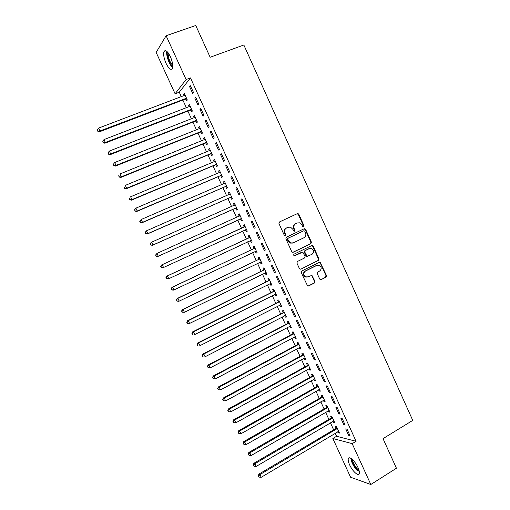 <?xml version="1.0" encoding="UTF-8"?>
<svg xmlns="http://www.w3.org/2000/svg" width="510" height="510" viewBox="0 0 510 510"><rect width="100%" height="100%" fill="white"/><g stroke="black" fill="none" stroke-linecap="round" stroke-linejoin="round"><path stroke-width="0.76" d="M303.667 226.861L304.011 225.777L298.809 214.27L298.07 213.601L297.336 213.645L279.467 221.958L278.957 223.52L284.229 235.135L285.275 235.569L285.632 234.472L284.95 232.974C284.178 230.762 284.714 229.098 286.556 227.976L288.048 227.275L290.553 227.16L292.804 229.264L293.964 231.215L294.519 231.196L294.863 230.106L294.187 228.607C293.422 226.408 293.951 224.757 295.774 223.648L297.253 222.953L299.67 222.819L301.965 224.935L302.64 226.427L303.667 226.861M303.354 226.924L303.533 225.955L298.344 214.468L297.062 213.773M284.975 235.639L285.173 234.638L284.497 233.14L284.95 232.974M294.206 231.259L294.397 230.278L293.722 228.786L294.187 228.607M349.599 464.795C348.343 461.977 347.916 459.912 348.317 458.611C349.14 455.64 355.183 461.148 357.988 467.53C359.238 470.354 359.665 472.407 359.263 473.694C358.39 476.691 352.34 471.042 349.599 464.795M166.03 63.316C163.85 58.172 163.181 54.226 164.01 51.484C165.489 49.483 167.612 51.21 170.385 56.674C172.565 61.857 173.234 65.79 172.405 68.487C170.901 70.476 168.778 68.754 166.03 63.316M319.693 279.015L320.286 279.62L321.147 279.601L326.024 277.128L326.502 275.566L320.146 262.274L319.324 262.306L301.735 271.046L301.244 272.62L307.626 286.008L308.524 286.002L314.491 282.974L314.976 281.399L311.91 275.343L308.078 276.847L305.726 276.885C303.335 274.973 303.246 273.028 305.452 271.059L317.029 265.296L319.247 265.226C321.695 267.093 321.823 269.031 319.63 271.052L317.717 272.015L317.233 273.577L319.693 279.015M335.21 433.277L336.587 436.279L356.082 441.297L190.479 77.909L186.093 79.541L175.096 93.795L156.156 52.409L166.113 35.738L186.093 79.541M356.082 441.297L352.187 443.662L370.821 484.5L350.58 477.239L332.851 438.504L352.187 443.662M166.113 35.738L195.763 25.5L210.158 57.26L243.844 44.995L412.756 420.387L383.023 438.638L396.436 468.225L370.821 484.5M310.902 243.665L311.393 242.116L305.63 229.373L304.929 228.716L304.164 228.754L286.384 237.201L285.88 238.769L291.72 251.634L292.364 252.265L293.205 252.246L310.902 243.665L310.418 243.818L310.902 242.269L305.152 229.545L303.992 228.843M313.216 246.158L318.96 258.863L318.476 260.419L300.874 269.146L300.001 269.159L299.395 268.547L296.903 263.064L297.4 261.49L304.597 257.958L305.088 256.396L302.8 252.138L294.461 255.816L293.868 255.829L293.773 254.292L311.757 245.552L312.553 245.52L313.216 246.158L312.726 246.304L318.463 258.991L318.96 258.863M343.753 424.607L345.085 424.9L342.14 418.436L340.82 418.168L343.753 424.607L344.696 424.046M332.973 421.305L333.444 422.337L334.7 422.611L331.831 416.332L330.588 416.077L331.36 417.767M333.954 403.117L335.248 403.327L332.291 396.844L331.003 396.652L333.954 403.117L334.904 402.568M323.391 400.331L323.901 401.453L325.125 401.657L322.25 395.352L321.032 395.173L321.81 396.869M324.111 381.544L325.374 381.678L322.409 375.169L321.153 375.054L324.111 381.544L325.068 381.002M313.771 379.281L314.326 380.498L315.518 380.626L312.63 374.295L311.444 374.193L312.222 375.895M314.236 359.888L315.467 359.945L312.483 353.411L311.266 353.379L314.236 359.888L315.199 359.359M304.119 358.154L304.712 359.461L305.873 359.512L302.972 353.162L301.824 353.137L302.602 354.839M304.323 338.156L305.515 338.13L302.526 331.57L301.34 331.621L304.323 338.156L305.292 337.639M294.429 336.951L295.067 338.347L296.195 338.321L293.282 331.953L292.166 331.997L292.95 333.712M294.372 316.34L295.532 316.232L292.53 309.647L291.376 309.774L294.372 316.34L295.347 315.83M284.701 315.671L285.383 317.156L286.48 317.054L283.554 310.66L282.47 310.788L283.254 312.502M284.382 294.436L285.504 294.251L282.489 287.64L281.373 287.85L284.382 294.436L285.364 293.938M274.941 294.308L275.661 295.889L276.726 295.711L273.793 289.291L272.742 289.495L273.532 291.223M274.354 272.455L275.445 272.187L272.416 265.551L271.339 265.844L274.354 272.455L275.343 271.97M265.143 272.869L265.908 274.546L266.94 274.291L263.995 267.846L262.975 268.126L263.766 269.854M264.288 250.391L265.34 250.034L262.306 243.378L261.26 243.754L264.288 250.391L265.289 249.913M255.325 251.379L256.122 253.119L257.116 252.788L254.158 246.317L253.177 246.674L253.967 248.415M254.184 228.238L255.204 227.804L252.157 221.117L251.143 221.576L254.184 228.238L255.191 227.772M245.495 229.87L246.292 231.616L247.242 231.177L244.29 224.712L243.34 225.146L244.137 226.893M247.254 231.202L246.292 231.616M241.963 198.772L240.994 199.314L244.041 206.002L245.023 205.485L241.963 198.772M235.633 208.278L236.43 210.031L237.36 209.54L234.383 203.025L233.465 203.541L234.262 205.288M231.738 176.339L230.8 176.97L233.86 183.683L234.81 183.077L231.738 176.339M225.726 186.609L226.529 188.369L227.422 187.795L224.438 181.254L223.552 181.853L224.343 183.581M221.467 153.822L220.569 154.543L223.641 161.281L224.553 160.586L221.467 153.822M215.787 164.858L216.597 166.623L217.451 165.973L214.455 159.407L213.607 160.083L214.359 161.727M211.159 131.223L210.298 132.026L213.384 138.79L214.257 138.012L211.159 131.223M205.81 143.023L206.62 144.795L207.442 144.062L204.433 137.477L203.624 138.229L204.338 139.791M200.812 108.528L199.984 109.42L203.082 116.21L203.917 115.349L200.812 108.528M195.802 121.112L196.611 122.891L197.402 122.075L194.38 115.464L193.602 116.299L194.278 117.778M190.421 85.75L189.637 86.725L192.742 93.547L193.545 92.597L190.421 85.75M185.748 99.118L186.564 100.897L187.317 100.005L184.282 93.368L183.543 94.286L184.18 95.676M190.479 77.909L179.271 92.227L181.343 96.753M182.854 100.049L186.405 107.827M187.89 111.072L191.46 118.881M192.92 122.075L196.509 129.916M197.944 133.059L201.539 140.926M202.954 144.018L206.569 151.916M207.959 154.957L211.586 162.888M212.951 165.877L216.591 173.84M217.936 176.779L221.589 184.773M222.908 187.661L226.58 195.681M227.874 198.517L231.559 206.569M232.834 209.361L236.525 217.438M237.781 220.18L241.485 228.282M242.728 230.998L246.413 239.069M247.675 241.823L251.334 249.83M252.616 252.628L256.249 260.578M257.544 263.409L261.152 271.301M262.465 274.176L266.048 282.005M267.38 284.918L270.931 292.689M272.283 295.641L275.808 303.354M277.179 306.344L280.678 314.001M282.062 317.029L285.536 324.628M286.939 327.694L290.388 335.236M291.809 338.34L295.226 345.825M296.667 348.967L300.058 356.394M301.512 359.575L304.884 366.939M306.357 370.158L309.697 377.47M311.189 380.728L314.504 387.982M316.009 391.278L319.298 398.476M320.822 401.803L324.086 408.943M325.629 412.316L328.867 419.398M330.423 422.803L333.642 429.834M190.778 110.122L191.594 111.907L192.366 111.052L189.337 104.422L188.579 105.302L189.229 106.737M195.623 97.149L194.814 98.086L197.918 104.888L198.734 103.983L195.623 97.149M200.812 132.077L201.622 133.85L202.425 133.078L199.41 126.48L198.619 127.277L199.308 128.794M205.989 119.888L205.147 120.73L208.239 127.506L209.094 126.69L205.989 119.888M210.808 153.95L211.612 155.716L212.453 155.027L209.451 148.455L208.622 149.169L209.355 150.769M216.316 142.532L215.437 143.291L218.516 150.042L219.408 149.309L216.316 142.532M220.766 175.746L221.569 177.505L222.443 176.893L219.453 170.34L218.586 170.977L219.357 172.667M226.606 165.093L225.688 165.769L228.754 172.495L229.685 171.844L226.606 165.093M230.686 197.453L231.483 199.206L232.394 198.677L229.411 192.149L228.512 192.703L229.315 194.463M236.857 187.565L235.9 188.152L238.954 194.852L239.923 194.291L236.857 187.565M240.567 219.083L241.364 220.83L242.314 220.384L239.343 213.881L238.406 214.353L239.203 216.1M247.063 209.954L246.075 210.458L249.116 217.132L250.117 216.654L247.063 209.954M250.416 240.637L251.213 242.377L252.189 242.001L249.231 235.524L248.262 235.92L249.058 237.66M259.239 239.324L260.278 238.929L257.231 232.254L256.205 232.675L259.239 239.324L260.24 238.852M260.234 262.115L261.018 263.842L262.032 263.549L259.08 257.091L258.079 257.41L258.876 259.144M269.325 261.432L270.396 261.12L267.367 254.471L266.303 254.809L269.325 261.432L270.319 260.954M270.045 283.598L270.791 285.224L271.836 285.013L268.897 278.581L267.865 278.817L268.655 280.551M279.372 283.458L280.481 283.228L277.459 276.605L276.363 276.86L279.372 283.458L280.36 282.967M279.824 304.999L280.525 306.535L281.609 306.395L278.677 299.988L277.612 300.148L278.396 301.869M289.38 305.401L290.522 305.254L287.512 298.656L286.384 298.822L289.38 305.401L290.362 304.897M289.572 326.323L290.228 327.764L291.337 327.7L288.424 321.319L287.321 321.402L288.105 323.117M299.351 327.254L300.53 327.19L297.528 320.618L296.361 320.707L299.351 327.254L300.326 326.744M299.274 347.565L299.893 348.91L301.04 348.929L298.133 342.567L296.998 342.573L297.776 344.288M309.283 349.031L310.494 349.05L307.511 342.497L306.306 342.51L309.283 349.031L310.252 348.508M308.952 368.73L309.525 369.986L310.698 370.075L307.804 363.738L306.637 363.675L307.415 365.377M319.177 370.725L320.427 370.821L317.449 364.299L316.213 364.229L319.177 370.725L320.14 370.196M318.584 389.818L319.12 390.985L320.325 391.151L317.443 384.833L316.245 384.693L317.016 386.389M329.039 392.337L330.321 392.515L327.356 386.013L326.081 385.866L329.039 392.337L329.989 391.795M328.185 410.831L328.676 411.901L329.919 412.144L327.044 405.852L325.813 405.635L326.585 407.331M338.857 413.871L340.17 414.126L337.218 407.649L335.918 407.42L338.857 413.871L339.807 413.317M337.754 431.766L338.2 432.748L339.475 433.06L336.613 426.793L335.35 426.507L336.122 428.19M348.642 435.323L349.994 435.655L347.049 429.203L345.71 428.897L348.642 435.323L349.579 434.756M336.587 436.279L332.851 438.504M179.271 92.227L175.096 93.795M183.543 94.286L184.531 93.91M189.637 86.725L190.689 86.33M188.579 105.302L189.567 104.926M194.814 98.086L195.865 97.684M193.602 116.299L194.584 115.917M199.984 109.42L201.029 109.012M198.619 127.277L199.595 126.888M205.147 120.73L206.187 120.322M203.624 138.229L204.599 137.834M210.298 132.026L211.331 131.605M208.622 149.169L209.591 148.767M215.437 143.291L216.469 142.87M213.607 160.083L214.576 159.675M220.569 154.543L221.595 154.109M218.586 170.977L219.555 170.563M225.688 165.769L226.714 165.329M223.552 181.853L224.521 181.433M230.8 176.97L231.82 176.53M228.512 192.703L229.474 192.283M235.9 188.152L236.92 187.712M233.465 203.541L234.422 203.114M240.994 199.314L242.008 198.868M238.406 214.353L239.362 213.919M246.075 210.458L247.082 209.999M251.213 242.377L252.157 241.931M256.122 253.119L257.059 252.667M261.018 263.842L261.962 263.389M265.908 274.546L266.845 274.087M270.791 285.224L271.722 284.765M275.661 295.889L276.592 295.424M280.525 306.535L281.456 306.064M285.383 317.156L286.308 316.678M290.228 327.764L291.146 327.28M295.067 338.347L295.978 337.862M299.893 348.91L300.804 348.419M304.712 359.461L305.624 358.964M309.525 369.986L310.431 369.489M314.326 380.498L315.231 379.988M319.12 390.985L320.019 390.475M323.901 401.453L324.8 400.936M328.676 411.901L329.568 411.385M333.444 422.337L334.337 421.815M338.2 432.748L339.093 432.219M293.722 228.786C292.963 226.587 293.492 224.935 295.309 223.826L296.788 223.131M284.497 233.14C283.732 230.934 284.268 229.27 286.104 228.155L287.589 227.454M292.823 252.342L310.418 243.818M304.801 231.215L303.775 230.781L288.169 238.208L287.818 239.305L288.539 240.886L290.668 242.938L293.295 242.849L303.941 237.743C305.745 236.621 306.268 234.97 305.509 232.783L304.801 231.215M303.431 230.902L303.775 230.781M292.67 243.072L290.203 243.085L288.08 241.039L287.366 239.458L287.716 238.368L303.297 230.953M300.874 269.146L317.979 260.546L318.463 258.991M301.824 252.201L294.123 255.886M312.005 254.324C314.236 252.272 314.083 250.321 311.54 248.466L309.391 248.548L305.311 250.537L304.821 252.093L307.103 256.345L312.005 254.324M307.447 256.453L306.618 256.479L305.981 255.854L304.342 252.233L304.833 250.678L308.907 248.689M312.726 246.304L311.655 245.603M317.347 265.162L317.029 265.296M307.179 277.115L305.241 276.987C302.857 275.075 302.768 273.137 304.974 271.167L316.531 265.41M307.995 286.104L314.001 283.063L314.485 281.494L312.018 276.05L311.043 275.362M321.147 279.601L325.52 277.23L325.992 275.668L320.28 263.02L319.285 262.325M185.105 95.16L98.647 128.08L99.986 130.955L99.533 131.778L185.136 99.176L186.928 99.157M97.958 130.904L97.423 129.757L97.78 131.236L99.986 130.955L186.501 98.213M97.423 129.757L98.647 128.08M99.533 131.778L97.78 131.236M190.153 106.214L104.002 139.587L105.34 142.456L104.862 143.227L190.166 110.192L191.958 110.16M103.307 142.405L102.778 141.257L103.122 142.711L105.34 142.456L191.543 109.261M102.778 141.257L104.002 139.587M104.862 143.227L103.122 142.711M195.196 117.249L109.344 151.068L110.683 153.937L110.185 154.664L195.19 121.182L196.975 121.144M108.655 153.88L108.12 152.732L108.458 154.167L110.683 153.937L196.586 120.29M108.12 152.732L109.344 151.068M110.185 154.664L108.458 154.167M172.769 66.682C169.817 64.942 166.292 55.227 167.452 51.956M168.153 52.804C168.128 57.649 169.664 61.914 172.769 65.592M166.802 51.325C165.858 55.271 169.454 65.191 172.673 67.575M359.301 471.469L357.37 470.048C353.863 466.21 351.919 462.455 351.549 458.783M352.397 459.497C353.022 462.901 354.813 466.185 357.771 469.347L359.053 470.379M350.835 458.311C351.46 462.538 353.691 466.72 357.516 470.864M200.226 128.259L114.68 162.531L116.012 165.393L115.502 166.075L200.207 132.154L201.979 132.103M113.985 165.329L113.45 164.182L113.781 165.603L116.012 165.393L201.616 131.299M113.45 164.182L114.68 162.531M115.502 166.075L113.781 165.603M205.249 139.255L120.003 173.967L121.335 176.823L120.8 177.461L205.211 143.1L206.977 143.042M205.218 139.192L204.835 139.593M119.308 176.76L118.773 175.619L119.098 177.015L121.335 176.823L206.633 142.29M120.8 177.461L119.098 177.015M210.26 150.227L125.32 185.385L126.646 188.235L126.091 188.827L210.203 154.033L211.969 153.963M210.209 150.118L209.737 150.616M124.618 188.165L124.089 187.023L124.402 188.4L126.646 188.235L211.644 153.255M126.091 188.827L124.402 188.4M215.265 161.179L130.624 196.777L131.95 199.62L131.376 200.175L215.188 164.94L216.948 164.864M215.194 161.026L214.64 161.613M129.922 199.55L129.393 198.409L129.693 199.767L131.95 199.62L216.642 164.201M131.376 200.175L129.693 199.767M220.256 172.112L135.915 208.15L137.235 210.987L136.648 211.497L220.167 175.829L221.92 175.746M220.167 171.915L219.529 172.59M135.214 210.91L134.685 209.776L134.978 211.114L137.235 210.987L221.633 175.128M134.449 209.98L135.915 208.15L134.685 209.776M136.648 211.497L134.978 211.114M225.241 183.02L141.2 219.498L142.519 222.334L141.907 222.8L225.133 186.698L226.88 186.603M225.133 182.778L224.413 183.549M140.492 222.252L139.963 221.117L140.25 222.436L142.519 222.334L226.618 186.029M139.721 221.308L141.2 219.498L139.963 221.117M141.907 222.8L140.25 222.436M230.22 193.915L146.472 230.826L147.785 233.656L147.16 234.077L230.093 197.542L231.833 197.44M230.087 193.628L229.283 194.495M145.764 233.567L145.235 232.439L145.516 233.739L147.785 233.656L231.591 196.917M144.987 232.611L146.472 230.826L145.235 232.439M147.16 234.077L145.516 233.739M235.186 204.784L151.731 242.135L153.051 244.953L152.401 245.335L235.04 208.373L236.774 208.265M235.033 204.453L234.154 205.415M151.024 244.864L150.495 243.735L150.762 245.017L153.051 244.953L236.557 207.78M150.24 243.888L151.087 242.518L151.731 242.135L150.495 243.735M152.401 245.335L150.762 245.017M240.14 215.634L156.984 253.419L158.298 256.23L157.628 256.568L239.98 219.179L241.708 219.064M239.974 215.258L238.986 216.329M156.27 256.141L155.748 255.013L156.009 256.275L158.298 256.23L241.51 218.631M155.486 255.147L156.984 253.419L155.748 255.013M157.628 256.568L156.009 256.275M245.106 229.902L246.636 229.844M244.902 226.045L243.678 227.275L161.549 264.983L162.231 264.677L163.538 267.489L246.458 229.455M245.087 226.465L162.231 264.677L160.714 266.386L161.511 267.393L160.988 266.271M161.511 267.393L163.538 267.489L162.849 267.782L161.236 267.508M160.714 266.386L161.549 264.983M250.2 240.643L251.551 240.599M249.817 236.812L248.599 238.049L166.757 276.178L167.458 275.916L168.765 278.721L251.392 240.255M250.027 237.271L167.458 275.916L165.941 277.606L166.744 278.626L166.222 277.504M166.744 278.626L168.765 278.721L168.064 278.976L166.464 278.721M165.941 277.606L166.757 276.178M255.236 251.385L256.453 251.341M254.726 247.56L253.515 248.803L171.966 287.353L172.686 287.136L173.987 289.935L256.32 251.041M254.955 248.064L172.686 287.136L171.156 288.794L171.959 289.833L171.436 288.711M171.959 289.833L173.987 289.935L173.26 290.145L171.672 289.916M171.156 288.794L171.966 287.353M260.259 262.102L261.349 262.063M259.628 258.289L258.417 259.533L177.155 298.509L177.894 298.331L179.195 301.13L261.235 261.808M259.877 258.838L177.894 298.331L176.358 299.969L177.168 301.021L176.651 299.899M177.168 301.021L178.455 301.295L176.874 301.085M176.358 299.969L177.155 298.509M265.27 272.805L266.239 272.761M264.518 268.993L263.319 270.249L182.338 309.64L183.096 309.506L184.397 312.298L266.144 272.55M264.792 269.586L183.096 309.506L181.547 311.119L182.37 312.184L181.853 311.068M182.37 312.184L184.397 312.298L182.07 312.235M181.547 311.119L182.338 309.64M270.274 283.483L271.122 283.439M269.401 279.684L268.203 280.94L187.514 320.752L188.286 320.662L189.586 323.448L271.046 283.279M269.694 280.315L188.286 320.662L186.73 322.25L187.559 323.327L187.042 322.218M187.559 323.327L189.586 323.448L187.246 323.359M186.73 322.25L187.514 320.752M275.272 294.142L275.993 294.104M274.278 290.349L273.079 291.618L192.678 331.844L193.469 331.793L194.763 334.573L275.935 293.983M274.584 291.025L193.469 331.793L191.907 333.361L192.742 334.452L192.219 333.342M192.742 334.452L192.423 334.471M191.907 333.361L192.678 331.844M279.467 301.716L198.645 342.905L199.933 345.678L280.851 304.744M279.142 300.996L277.95 302.271L197.829 342.911L198.645 342.905L197.07 344.448L197.905 345.557L197.389 344.448M280.239 304.789L280.819 304.668M197.905 345.557L197.58 345.55M197.07 344.448L197.829 342.911M285.262 315.397L285.702 315.365M283.993 311.629L282.814 312.904L202.974 353.959L203.802 353.991L205.09 356.764L285.689 315.333M284.344 312.388L203.802 353.991L202.221 355.508L203.069 356.637L202.553 355.527M203.069 356.637L202.738 356.617M202.221 355.508L202.974 353.959M288.845 322.237L287.666 323.525L208.105 364.988L208.953 365.064L210.241 367.825L290.553 325.979M289.208 323.04L208.953 365.064L207.366 366.556L208.22 367.691L207.704 366.588M210.241 367.825L208.22 367.691M207.366 366.556L208.105 364.988M293.683 332.826L292.504 334.12L213.231 375.991L214.098 376.106L215.379 378.866L295.411 336.606M294.066 333.674L214.098 376.106L212.498 377.578L213.358 378.732L212.842 377.63M215.379 378.866L213.358 378.732M212.498 377.578L213.231 375.991M298.509 343.396L297.336 344.696L218.344 386.975L219.23 387.135L220.511 389.889L300.256 347.214M298.917 344.282L219.23 387.135L217.623 388.582L218.49 389.748L217.974 388.645M220.511 389.889L218.49 389.748M217.623 388.582L218.344 386.975M303.329 353.946L302.162 355.253L223.444 397.94L224.355 398.138L225.63 400.885L305.088 357.803M303.756 354.877L224.355 398.138L222.736 399.566L223.609 400.745L223.093 399.642M225.63 400.885L223.609 400.745M222.736 399.566L223.444 397.94M308.142 364.478L306.982 365.791L228.544 408.88L229.468 409.122L230.743 411.863L309.921 368.367M308.588 365.453L229.468 409.122L227.836 410.524L228.716 411.717L228.206 410.62M230.743 411.863L228.716 411.717M227.836 410.524L228.544 408.88M312.942 374.99L311.788 376.31L233.625 419.806L234.568 420.087L235.843 422.822L314.74 378.917M313.408 376.004L234.568 420.087L233.306 421.579L232.936 421.464L233.816 422.669L233.306 421.579M235.843 422.822L233.816 422.669M232.936 421.464L233.625 419.806M317.736 385.483L316.582 386.809L238.699 430.708L239.662 431.026L240.93 433.755L319.547 389.449M318.221 386.542L239.662 431.026L238.399 432.512L238.017 432.378L238.909 433.602L238.399 432.512M240.93 433.755L238.909 433.602M238.017 432.378L238.699 430.708M322.524 395.958L321.376 397.29L243.767 441.583L244.743 441.947L246.011 444.675L324.354 399.955M323.028 397.054L244.743 441.947L243.48 443.426L243.091 443.279L243.99 444.516L243.48 443.426M246.011 444.675L243.99 444.516M243.091 443.279L243.767 441.583M327.299 406.413L326.158 407.751L248.823 452.446L249.817 452.848L251.086 455.57L329.141 410.448M327.822 407.554L249.817 452.848L248.555 454.321L248.16 454.155L249.065 455.404L248.555 454.321M251.086 455.57L249.065 455.404M248.16 454.155L248.823 452.446M332.067 416.848L330.926 418.194L253.872 463.284L254.885 463.724L256.147 466.44L333.929 420.922M332.609 418.028L254.885 463.724L253.617 465.19L253.215 465.012L254.127 466.28L253.617 465.19M256.147 466.44L254.127 466.28M253.215 465.012L253.872 463.284M336.829 427.265L335.688 428.617L258.908 474.102L259.934 474.587L261.197 477.296L338.704 431.371M337.384 428.489L259.934 474.587L258.672 476.04L258.258 475.849L259.176 477.124L258.672 476.04M261.197 477.296L259.176 477.124M258.258 475.849L258.908 474.102M303.533 225.955L304.011 225.777M285.173 234.638L285.632 234.472M294.397 230.278L294.863 230.106M295.309 223.826L295.774 223.648M286.104 228.155L286.556 227.976M298.344 214.468L298.809 214.27M305.152 229.545L305.63 229.373M310.902 242.269L311.393 242.116M287.716 238.368L288.169 238.208M287.366 239.458L287.818 239.305M288.08 241.039L288.539 240.886M317.979 260.546L318.476 260.419M301.493 252.297L301.971 252.163M304.833 250.678L305.311 250.537M304.342 252.233L304.821 252.093M305.981 255.854L306.459 255.72M304.974 271.167L305.452 271.059M312.018 276.05L312.509 275.948M314.485 281.494L314.976 281.399M314.001 283.063L314.491 282.974M308.034 286.084L308.524 286.002M320.28 263.02L320.777 262.899M325.992 275.668L326.502 275.566M325.52 277.23L326.024 277.128M185.136 99.176L185.882 98.277M185.563 99.112L186.316 98.207L185.544 99.112M190.166 110.192L190.938 109.331M190.593 110.122L191.365 109.255M195.19 121.182L195.974 120.36M195.617 121.106L196.401 120.29M200.207 132.154L201.004 131.37M200.628 132.077L201.431 131.293M205.211 143.1L206.027 142.36M205.632 143.023L206.454 142.284M210.203 154.033L211.038 153.332M210.624 153.95L211.465 153.255M215.188 164.94L216.042 164.284M215.609 164.858L216.463 164.201M220.167 175.829L221.034 175.21M220.581 175.746L221.455 175.128M224.712 183.422L225.12 183.147M225.133 186.698L226.019 186.118M225.547 186.609L226.44 186.035M229.538 194.38L230.099 194.042M230.093 197.542L230.998 197.007M230.507 197.453L231.412 196.917M234.179 205.402L235.065 204.912M235.04 208.373L235.964 207.876M235.454 208.284L236.379 207.787M239.088 216.234L240.025 215.762M239.98 219.179L240.918 218.726M240.388 219.09L241.332 218.631M244.016 227.026L244.972 226.593M243.678 227.275L244.628 226.848M245.323 229.876L246.279 229.455M248.937 237.794L249.913 237.405M248.599 238.049L249.569 237.66M250.238 240.643L251.213 240.261M253.852 248.548L254.841 248.198M253.515 248.803L254.503 248.453M255.427 251.29L256.141 251.047M258.755 259.278L259.762 258.965M258.417 259.533L259.424 259.227M260.546 261.968L261.063 261.815M263.651 269.988L264.671 269.72M263.319 270.249L264.339 269.975M265.563 272.665L265.971 272.557M268.541 280.685L269.573 280.449M268.203 280.94L269.242 280.71M270.549 283.356L270.867 283.286M273.417 291.357L274.469 291.159M273.079 291.618L274.138 291.427M278.281 302.009L279.352 301.856M277.95 302.271L279.021 302.118M283.139 312.643L284.229 312.528M282.814 312.904L283.898 312.789M287.991 323.257L289.094 323.181M287.666 323.525L288.768 323.442M292.836 333.852L293.951 333.808M292.504 334.12L293.626 334.082M297.668 344.422L298.803 344.422M297.336 344.696L298.477 344.696M302.487 354.979L303.641 355.017M302.162 355.253L303.316 355.291M307.307 365.517L308.474 365.594M306.982 365.791L308.148 365.868M312.107 376.036L313.293 376.144M311.788 376.31L312.974 376.425M316.908 386.529L318.106 386.682M316.582 386.809L317.787 386.956M321.695 397.009L322.913 397.194M321.376 397.29L322.594 397.475M326.476 407.471L327.707 407.694M326.158 407.751L327.388 407.974M331.245 417.913L332.494 418.174M330.926 418.194L332.176 418.455M336.007 428.33L337.276 428.629M335.688 428.617L336.957 428.916M164.01 51.484L165.999 50.777M297.604 213.798L298.07 213.601M304.451 228.888L304.929 228.716M290.203 243.085L290.668 242.938M306.618 256.479L307.103 256.345M312.063 245.667L312.553 245.52M305.241 276.987L305.726 276.885M311.419 275.445L311.91 275.343M319.649 262.401L320.146 262.274"/></g></svg>
